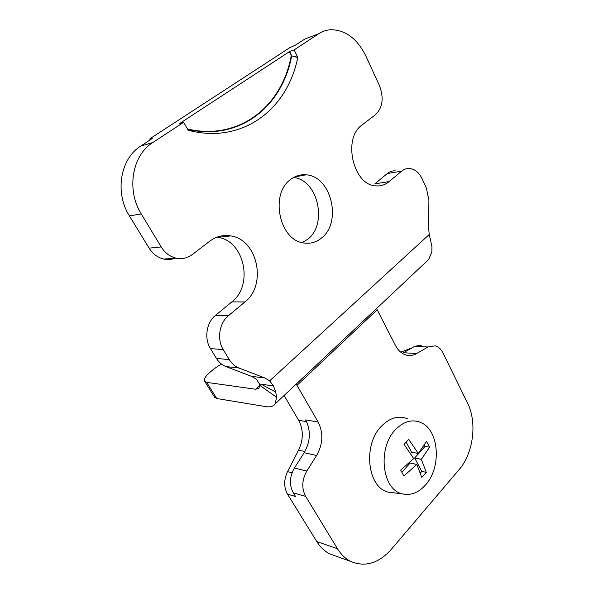 <?xml version="1.0" encoding="UTF-8"?>
<svg xmlns="http://www.w3.org/2000/svg" width="594" height="594" viewBox="0 0 594 594"><rect width="100%" height="100%" fill="white"/><g stroke="black" fill="none" stroke-linecap="round" stroke-linejoin="round"><path stroke-width="0.89" d="M400.69 352.138L411.85 347.987M284.103 395.5L298.626 420.262C303.534 429.648 303.527 439.597 298.619 450.118L304.893 451.507M296.272 384.058L296.985 385.365L377.19 309.786L395.448 345.426C398.218 350.646 401.886 353.883 406.445 355.13C409.934 355.984 413.327 355.464 416.617 353.586L428.007 346.985L435.068 345.842C438.409 346.718 441.045 349.079 442.99 352.933L467.53 403.088C477.309 422.334 473.477 453.192 459.088 469.639L391.409 549.242C378.69 563.379 365.132 567.441 350.735 561.427C345.456 558.754 341.038 554.529 337.474 548.737L305.65 496.384L293.28 492.842L295.53 496.502L287.518 494.171C283.754 487.258 283.754 479.744 287.518 471.629L298.619 450.118M287.518 494.171L316.78 541.565L337.474 548.737M336.07 556.177L329.922 553.979C324.695 551.351 320.315 547.215 316.78 541.565M402.353 353.348L414.931 346.228L421.963 345.099M293.28 492.842C289.152 484.949 289.53 476.67 294.416 468.005L304.165 452.71C310.528 441.483 311.026 430.546 305.658 419.891L318.139 422.074L296.985 385.365M377.19 309.786L376.574 308.509M305.65 496.384C301.492 488.357 301.878 479.93 306.794 471.094L316.624 455.487C323.032 444.052 323.537 432.907 318.139 422.074M407.967 418.963C398.975 415.213 390.221 417.515 381.712 425.891C362.474 444.394 367.241 488.045 388.632 492.196L394.141 492.857M214.538 397.141L216.758 398.522L266.112 406.667C270.263 407.328 273.255 406.437 275.096 403.972L276.633 397.282L275.727 392.062L273.44 385.87L269.646 380.865L264.798 377.962L238.944 368.013C235.009 366.453 231.801 363.669 229.321 359.66L223.255 349.621C216.743 339.36 219.245 322.988 228.371 315.748L244.921 301.93C267.077 285.127 257.796 239.679 230.858 235.922C223.307 234.637 216.283 236.382 209.786 241.171L192.218 254.574C187.37 258.167 181.979 259.355 176.039 258.13C169.906 256.638 164.969 252.91 161.219 246.941L141.275 213.937C126.232 190.28 132.009 155.249 152.762 142.56L183.68 122.29L179.774 123.426L289.256 51.782L291.654 55.866L289.738 51.53L294.112 49.903L297.691 57.21L291.223 55.777C281.972 106.645 238.988 140.978 187.422 129.002M221.384 363.996L213.855 368.956L209.118 373.062C205.071 376.715 203.608 379.499 204.73 381.43L206.682 382.373L255.665 389.248L259.073 388.149L259.496 384.036L256.363 379.217L251.552 376.366L225.958 366.587C222.059 365.058 218.882 362.325 216.431 358.397L210.432 348.567C203.98 338.521 206.445 322.497 215.474 315.414L231.846 301.893C253.772 285.439 244.557 240.919 217.909 237.288L217.04 237.147M294.112 49.903L318.829 33.709C322.475 31.341 326.403 30.012 330.613 29.722C345.508 29.863 357.254 38.61 365.852 55.97L379.44 85.618C384.066 97.928 382.707 107.663 375.371 114.805L362.132 124.911C342.241 138.202 353.23 185.395 375.816 185.863C380.702 186.301 385.12 184.89 389.07 181.645L401.641 171.154C404.083 169.156 406.756 168.258 409.66 168.466C414.961 169.142 419.134 172.616 422.178 178.913L426.403 188.12L428.898 200.096L428.682 228.631L429.239 234.489L431.942 246.592L431.831 251.967L428.69 259.481L426.277 261.761M183.68 122.29L188.201 130.242C241.877 144.468 287.325 109.957 297.743 57.581L297.691 57.21M321.488 238.038C342.263 222.49 331.415 176.091 306.103 174.829C300.601 174.332 295.515 175.831 290.845 179.306C269.528 193.674 279.38 240.481 303.742 242.968C310.291 243.993 316.208 242.352 321.488 238.038M297.75 57.581L291.654 55.866C282.38 106.861 239.33 141.305 187.63 129.366M175.52 258.004C171.748 259.585 167.82 259.934 163.736 259.058C157.677 257.603 152.799 253.957 149.101 248.136L129.418 215.897C114.575 192.798 120.255 158.576 140.719 146.117L152.213 138.506L149.71 139.033L150.371 138.454L289.865 47.617L295.337 45.166L304.982 38.981L314.842 35.224M401.641 171.154L387.34 173.515C389.768 171.547 392.426 170.664 395.314 170.857M387.34 173.515L374.829 183.836L389.07 181.645M302.227 242.649L307.707 239.256C327.829 224.324 318.132 180.034 293.636 177.472M289.256 51.782L289.738 51.53M395.723 429.395C403.89 421.235 412.288 418.956 420.923 422.579C439.181 430.034 441.788 467.359 425.497 484.971C418.443 492.812 410.721 495.767 402.331 493.852C381.801 489.842 377.264 447.453 395.723 429.395M421.814 477.457L426.284 472.356L421.369 459.333L429.551 447.185L426.514 441.372L418.265 453.482L408.702 439.285L404.076 444.342L413.699 458.575L400.653 470.144L403.853 476.009L416.832 464.434L421.814 477.457M424.383 445.069L425.074 446.376L414.657 457.996L421.807 471.398L420.433 472.958M421.807 471.398L426.284 472.356M416.832 464.434L410.127 463.053L401.871 472.26M406.185 442.129L411.553 452.19L418.265 453.482M429.551 447.185L425.074 446.376M421.369 459.333L414.657 457.996M410.684 348.656L409.622 348.589M287.518 471.629L292.048 472.787M306.601 421.673L298.626 420.262M416.617 353.586L403.586 352.71M428.007 346.985L414.931 346.228M294.416 468.005L306.794 471.094M304.165 452.71L316.624 455.487M259.697 385.558L255.665 389.248M269.646 380.865L429.239 234.489M140.719 146.117L152.762 142.56M318.829 33.709L304.982 38.981M259.496 384.036L273.44 385.87M264.798 377.962L251.552 376.366M261.256 384.266L275.727 392.062M259.682 385.291L276.633 397.282M206.682 382.373L216.758 398.522M238.944 368.013L225.958 366.587M216.431 358.397L229.321 359.66M223.255 349.621L210.432 348.567M215.474 315.414L228.371 315.748M231.846 301.893L244.921 301.93M149.101 248.136L161.219 246.941M141.275 213.937L129.418 215.897M149.933 139.011L150.393 139.805M350.735 561.427L329.922 553.979M428.69 259.481L275.096 403.972M214.768 397.505L204.73 381.43M230.858 235.922L217.909 237.288M163.736 259.058L176.039 258.13M150.223 139.917L149.71 139.033M306.103 174.829L294.728 176.901M402.331 493.852L388.632 492.196"/></g></svg>
